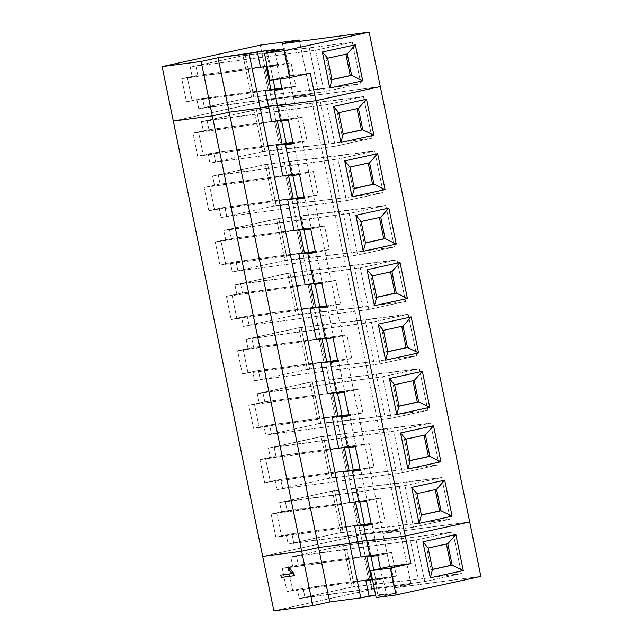 <?xml version="1.0" encoding="UTF-8"?>
<svg xmlns="http://www.w3.org/2000/svg" width="643" height="643" viewBox="0 0 643 643"><rect width="100%" height="100%" fill="white"/><g stroke="black" fill="none" stroke-linecap="round" stroke-linejoin="round"><path stroke-width="0.48" stroke-dasharray="3.21 2.41" d="M469.687 521.947L382.947 533.457L399.825 529.76L360.844 534.928L262.682 556.428L360.844 534.928L399.825 529.76L382.947 533.457L469.687 521.947L382.947 533.457L394.119 587.879L480.86 576.369L394.119 587.879L382.947 533.457L469.687 521.947M366.687 540.458L375.07 539.348L366.823 541.149L375.07 539.348L378.237 554.772L369.99 556.581L378.237 554.772L375.07 539.348L366.687 540.458M396.586 593.111L376.171 597.58L396.586 593.111L377.996 595.571L386.242 593.77L375.673 595.169L386.242 593.77L377.996 595.571L396.586 593.111L391.065 566.218L396.586 593.111M273.854 610.85L372.016 589.35L410.998 584.182L394.119 587.879L410.998 584.182L399.825 529.76L410.998 584.182L372.016 589.35L360.844 534.928L372.016 589.35L273.854 610.85M299.333 598.553L354.301 586.512L345.773 544.951L290.797 556.991L292.686 566.202L282.285 568.476L287.035 591.616L297.436 589.342L299.333 598.553L297.436 589.342L368.576 579.56L363.825 556.42L298.336 565.109L296.447 555.898L416.15 540.016L424.685 581.585L304.975 597.468L303.086 588.249L304.975 597.468L299.333 598.553L424.685 581.585L461.401 573.54L418.368 579.255L354.301 586.512L299.333 598.553M366.719 556.299L366.623 555.833L361.028 557.055L366.623 555.833L366.719 556.299M380.407 568.557L382.577 579.118L374.829 580.147L377.996 595.571L374.829 580.147L383.075 578.346L386.242 593.77L383.075 578.346L372.506 579.745L383.075 578.346L374.829 580.147L382.577 579.118L396.418 576.088L372.41 579.271L396.418 576.088L391.579 552.522L366.623 555.833L391.579 552.522L377.738 555.552L391.579 552.522L396.418 576.088L382.577 579.118L380.407 568.557M369.854 555.89L378.237 554.772L369.854 555.89M348.86 559.306L282.285 568.476L298.336 565.109L363.825 556.42L348.86 559.306L363.825 556.42L368.576 579.56L353.61 582.445L348.86 559.306L353.61 582.445L287.035 591.616L282.285 568.476L287.927 567.391L292.678 590.531L287.927 567.391L348.86 559.306M461.401 573.54L452.865 531.978L409.84 537.685L418.368 579.255L461.401 573.54L424.685 581.585L416.15 540.016L290.797 556.991L345.773 544.951L354.301 586.512L352.099 587.147L343.563 545.577L368.109 542.322L371.011 556.444L368.109 542.322L409.84 537.685L343.563 545.577L352.099 587.147L418.368 579.255L409.84 537.685L452.865 531.978L416.15 540.016L452.865 531.978L461.401 573.54M373.792 570.003L376.637 583.892L373.792 570.003M290.797 556.991L296.447 555.898L298.336 565.109L292.686 566.202L290.797 556.991M446.395 543.914L426.759 548.214L431.156 569.642L432.514 569.344L431.156 569.642L426.759 548.214L446.395 543.914M428.134 548.037L426.759 548.214L428.134 548.037M432.538 569.457L431.156 569.642L432.538 569.457M353.61 582.445L368.576 579.56L303.086 588.249L287.035 591.616L353.61 582.445M281.441 577.406L294.349 575.686L281.24 577.446L280.967 575.075L281.441 577.406M292.227 573.58L289.286 569.802L292.227 573.58M288.699 566.949L289.286 569.802L288.699 566.949M380.318 86.572L293.578 98.082L282.406 43.66L293.578 98.082L310.456 94.384L271.475 99.552L173.313 121.053L271.475 99.552L260.302 45.131L271.475 99.552L310.456 94.384L299.582 41.377L310.456 94.384L293.578 98.082L380.318 86.572L293.578 98.082L382.947 533.457L399.825 529.76L382.947 533.457L293.578 98.082L380.318 86.572M310.272 73.141L290.395 75.778L284.873 48.892L290.395 75.778L310.272 73.141M266.604 52.887L269.449 66.784L277.197 65.755L279.906 78.936L277.197 65.755L269.449 66.784L266.604 52.887M269.972 80.246L290.395 75.778L269.972 80.246M266.178 66.502L266.081 66.036L260.487 67.258L266.081 66.036L266.178 66.502M267.126 66.382L277.696 64.975L274.529 49.551L277.696 64.975L269.449 66.784L277.696 64.975L267.126 66.382M281.907 88.686L282.534 88.541L285.701 103.973L277.454 105.773L285.701 103.973L282.534 88.541L281.907 88.686M282.036 89.321L295.876 86.291L281.795 88.163L295.876 86.291L291.038 62.725L266.081 66.036L291.038 62.725L277.197 65.755L291.038 62.725L295.876 86.291L282.036 89.321M281.891 88.63L282.534 88.541L281.891 88.63M324.144 91.788L204.434 107.67L202.545 98.451L268.035 89.763L263.284 66.623L197.795 75.311L195.906 66.1L315.609 50.218L324.144 91.788L360.86 83.743L251.558 97.35L253.76 96.715L245.232 55.153L190.256 67.193L192.144 76.404L181.744 78.679L186.494 101.819L196.895 99.544L198.791 108.755L253.76 96.715L198.791 108.755L196.895 99.544L186.494 101.819L181.744 78.679L187.386 77.594L192.136 100.734L186.494 101.819L192.136 100.734L187.386 77.594L248.319 69.508L253.069 92.648L192.136 100.734L253.069 92.648L268.035 89.763L196.895 99.544L202.545 98.451L204.434 107.67L198.791 108.755L324.144 91.788L315.609 50.218L195.906 66.1L197.795 75.311L192.144 76.404L190.256 67.193L245.232 55.153L309.299 47.887L352.324 42.181L315.609 50.218L352.324 42.181L360.86 83.743L324.144 91.788M248.319 69.508L181.744 78.679L197.795 75.311L263.284 66.623L248.319 69.508L263.284 66.623L268.035 89.763L253.069 92.648L248.319 69.508M345.878 54.237L326.218 58.417L330.615 79.845L331.973 79.547L330.615 79.845L326.218 58.417L345.878 54.237M352.324 42.181L309.299 47.887L317.827 89.457L360.86 83.743L352.324 42.181M251.558 97.35L243.022 55.78L245.232 55.153L253.76 96.715L251.558 97.35L276.096 94.095L275.067 89.055L276.096 94.095L317.827 89.457L309.299 47.887L243.022 55.78L251.558 97.35M273.171 79.828L267.568 52.525L273.171 79.828M347.228 53.94L345.854 54.116L347.228 53.94M327.592 58.24L326.218 58.417L327.592 58.24M331.997 79.66L330.615 79.845L331.997 79.66M277.318 105.082L285.701 103.973L277.318 105.082L285.701 103.973L277.454 105.773L285.701 103.973L277.318 105.082M366.823 541.149L375.07 539.348L366.823 541.149M262.682 556.428L360.844 534.928L399.825 529.76L360.844 534.928L271.475 99.552L310.456 94.384L399.825 529.76L310.456 94.384L293.578 98.082L310.456 94.384L271.475 99.552L360.844 534.928L262.682 556.428M436.597 489.315L415.587 493.792L416.969 493.615L415.587 493.792L419.983 515.22L421.366 515.035L419.983 515.22L415.587 493.792L436.597 489.315M352.653 501.998L357.404 525.138L342.438 528.024L337.688 504.884L352.653 501.998L287.164 510.687L285.275 501.476L404.977 485.594L413.513 527.164L293.803 543.046L291.914 533.827L357.404 525.138L352.653 501.998L337.688 504.884L271.113 514.054L281.513 511.78L279.625 502.569L334.601 490.529L343.129 532.091L288.16 544.131L413.513 527.164L404.977 485.594L441.693 477.556L450.229 519.118L413.513 527.164L450.229 519.118L441.693 477.556L398.668 483.263L407.196 524.833L450.229 519.118L340.927 532.725L407.196 524.833L398.668 483.263L356.937 487.9L359.839 502.022L356.937 487.9L332.391 491.156L340.927 532.725L332.391 491.156L441.693 477.556L404.977 485.594L279.625 502.569L285.275 501.476L287.164 510.687L281.513 511.78L352.653 501.998M358.681 501.468L367.065 500.35L360.731 469.494L360.088 469.583L360.731 469.494L367.065 500.35L358.818 502.159L367.065 500.35L358.681 501.468M421.342 514.922L419.983 515.22L421.342 514.922M366.566 501.13L380.407 498.1L385.245 521.666L371.405 524.696L385.245 521.666L371.164 523.539L385.245 521.666L380.407 498.1L349.856 502.633L380.407 498.1L366.566 501.13M344.375 447.456L344.278 446.989L338.684 448.211L344.278 446.989L344.375 447.456M333.203 393.034L333.106 392.568L327.512 393.789L333.106 392.568L333.203 393.034M322.03 338.612L321.934 338.146L316.34 339.367L321.934 338.146L322.03 338.612M310.866 284.19L310.77 283.724L305.168 284.945L310.77 283.724L310.866 284.19M299.694 229.768L299.598 229.302L294.004 230.524L299.598 229.302L299.694 229.768M288.522 175.346L288.426 174.88L282.832 176.102L288.426 174.88L288.522 175.346M277.35 120.924L277.254 120.458L271.659 121.68L277.254 120.458L277.35 120.924M371.276 524.061L371.903 523.916L375.07 539.348L371.903 523.916L371.276 524.061M371.26 524.005L371.903 523.916L371.26 524.005M364.436 524.431L365.473 529.47L364.436 524.431M342.438 528.024L357.404 525.138L291.914 533.827L275.863 537.194L342.438 528.024L281.513 536.109L276.763 512.969L337.688 504.884L342.438 528.024M360.104 469.639L360.731 469.494L360.104 469.639M173.313 121.053L271.475 99.552L173.313 121.053M288.16 544.131L343.129 532.091L334.601 490.529L279.625 502.569L281.513 511.78L271.113 514.054L275.863 537.194L286.264 534.92L288.16 544.131L286.264 534.92L291.914 533.827L293.803 543.046L288.16 544.131M276.988 489.709L331.957 477.669L323.429 436.107L268.452 448.147L270.349 457.358L259.941 459.632L264.691 482.772L275.1 480.498L276.988 489.709L282.639 488.624L280.742 479.405L346.231 470.716L331.266 473.602L326.515 450.462L341.481 447.576L346.231 470.716L341.481 447.576L275.992 456.265L274.103 447.054L393.813 431.172L402.341 472.742L282.639 488.624L402.341 472.742L393.813 431.172L430.521 423.134L439.056 464.696L402.341 472.742L439.056 464.696L430.521 423.134L387.496 428.841L396.024 470.411L439.056 464.696L396.024 470.411L331.957 477.669L276.988 489.709L275.1 480.498L264.691 482.772L331.266 473.602L346.231 470.716L280.742 479.405L275.1 480.498L280.742 479.405L282.639 488.624L276.988 489.709M265.816 435.287L320.785 423.247L312.257 381.685L257.28 393.725L259.177 402.936L248.769 405.211L253.519 428.351L263.927 426.076L265.816 435.287L271.467 434.202L269.57 424.983L335.059 416.294L320.093 419.18L315.343 396.04L330.317 393.154L335.059 416.294L330.317 393.154L264.82 401.843L262.931 392.632L382.641 376.75L391.169 418.32L271.467 434.202L391.169 418.32L382.641 376.75L419.357 368.712L427.884 410.274L391.169 418.32L427.884 410.274L419.357 368.712L376.324 374.419L384.86 415.989L427.884 410.274L384.86 415.989L320.785 423.247L265.816 435.287L263.927 426.076L253.519 428.351L320.093 419.18L335.059 416.294L269.57 424.983L263.927 426.076L269.57 424.983L271.467 434.202L265.816 435.287M254.644 380.865L309.621 368.825L301.085 327.263L246.116 339.303L248.005 348.514L237.597 350.789L242.347 373.929L252.755 371.654L254.644 380.865L260.294 379.78L258.398 370.561L323.895 361.872L308.921 364.758L304.179 341.618L319.145 338.732L323.895 361.872L319.145 338.732L253.647 347.421L251.759 338.21L371.469 322.328L379.997 363.898L260.294 379.78L379.997 363.898L371.469 322.328L408.184 314.29L416.712 355.852L379.997 363.898L416.712 355.852L408.184 314.29L365.152 319.997L373.687 361.567L416.712 355.852L373.687 361.567L309.621 368.825L254.644 380.865L252.755 371.654L242.347 373.929L308.921 364.758L323.895 361.872L258.398 370.561L252.755 371.654L258.398 370.561L260.294 379.78L254.644 380.865M243.472 326.443L298.448 314.403L289.913 272.841L234.944 284.881L236.833 294.092L226.424 296.367L231.175 319.507L241.583 317.232L243.472 326.443L249.122 325.358L247.234 316.139L312.723 307.45L297.757 310.336L293.007 287.196L307.973 284.31L312.723 307.45L307.973 284.31L242.483 292.999L240.586 283.788L360.297 267.906L368.825 309.476L249.122 325.358L368.825 309.476L360.297 267.906L397.012 259.868L405.54 301.43L368.825 309.476L405.54 301.43L397.012 259.868L353.98 265.575L362.515 307.145L405.54 301.43L362.515 307.145L298.448 314.403L243.472 326.443L241.583 317.232L231.175 319.507L297.757 310.336L312.723 307.45L247.234 316.139L241.583 317.232L247.234 316.139L249.122 325.358L243.472 326.443M232.3 272.021L287.276 259.981L278.74 218.419L223.772 230.459L225.661 239.67L215.252 241.945L220.002 265.085L230.411 262.81L232.3 272.021L237.95 270.936L236.061 261.717L301.551 253.029L286.585 255.914L281.835 232.774L296.801 229.889L301.551 253.029L296.801 229.889L231.311 238.577L229.414 229.366L349.125 213.484L357.661 255.054L237.95 270.936L357.661 255.054L349.125 213.484L385.84 205.447L394.368 247.008L357.661 255.054L394.368 247.008L385.84 205.447L342.807 211.153L351.343 252.723L394.368 247.008L351.343 252.723L287.276 259.981L232.3 272.021L230.411 262.81L220.002 265.085L286.585 255.914L301.551 253.029L236.061 261.717L230.411 262.81L236.061 261.717L237.95 270.936L232.3 272.021M221.128 217.599L276.104 205.559L267.568 163.997L212.6 176.037L214.489 185.248L204.088 187.523L208.838 210.663L219.239 208.388L221.128 217.599L226.778 216.514L224.889 207.295L290.379 198.607L275.413 201.492L270.663 178.352L285.629 175.467L290.379 198.607L285.629 175.467L220.139 184.155L218.25 174.944L337.953 159.062L346.489 200.632L226.778 216.514L346.489 200.632L337.953 159.062L374.668 151.025L383.204 192.587L346.489 200.632L383.204 192.587L374.668 151.025L331.635 156.731L340.171 198.301L383.204 192.587L340.171 198.301L276.104 205.559L221.128 217.599L219.239 208.388L208.838 210.663L275.413 201.492L290.379 198.607L224.889 207.295L219.239 208.388L224.889 207.295L226.778 216.514L221.128 217.599M209.964 163.177L264.932 151.137L256.396 109.575L201.428 121.615L203.317 130.826L192.916 133.101L197.666 156.241L208.067 153.966L209.964 163.177L215.606 162.092L213.717 152.873L279.207 144.185L264.241 147.07L259.491 123.93L274.457 121.045L279.207 144.185L274.457 121.045L208.967 129.733L207.078 120.522L326.781 104.64L335.316 146.21L215.606 162.092L335.316 146.21L326.781 104.64L363.496 96.603L372.032 138.165L335.316 146.21L372.032 138.165L363.496 96.603L320.471 102.309L328.999 143.879L372.032 138.165L328.999 143.879L264.932 151.137L209.964 163.177L208.067 153.966L197.666 156.241L264.241 147.07L279.207 144.185L213.717 152.873L208.067 153.966L213.717 152.873L215.606 162.092L209.964 163.177M281.513 536.109L275.863 537.194L271.113 514.054L276.763 512.969L281.513 536.109M425.425 434.893L404.415 439.37L405.797 439.193L404.415 439.37L408.819 460.798L410.194 460.613L408.819 460.798L404.415 439.37L425.425 434.893M347.509 447.046L355.9 445.929L349.567 415.073L348.924 415.161L349.567 415.073L355.9 445.929L347.654 447.737L355.9 445.929L347.509 447.046M410.17 460.501L408.819 460.798L410.17 460.501M355.394 446.708L369.235 443.678L374.073 467.244L360.233 470.274L374.073 467.244L359.992 469.117L374.073 467.244L369.235 443.678L344.278 446.989L369.235 443.678L355.394 446.708M396.024 470.411L387.496 428.841L345.765 433.478L348.667 447.6L345.765 433.478L321.219 436.734L329.755 478.304L396.024 470.411M353.264 470.009L354.301 475.048L353.264 470.009M321.219 436.734L323.429 436.107L331.957 477.669L329.755 478.304L321.219 436.734L430.521 423.134L393.813 431.172L268.452 448.147L321.219 436.734M268.452 448.147L274.103 447.054L275.992 456.265L270.349 457.358L268.452 448.147M326.515 450.462L259.941 459.632L275.992 456.265L341.481 447.576L326.515 450.462L331.266 473.602L270.341 481.687L265.591 458.547L326.515 450.462M348.932 415.217L349.567 415.073L348.932 415.217M270.341 481.687L264.691 482.772L259.941 459.632L265.591 458.547L270.341 481.687M414.253 380.471L393.243 384.948L394.625 384.771L393.243 384.948L397.647 406.376L399.022 406.191L397.647 406.376L393.243 384.948L414.253 380.471M336.337 392.624L344.728 391.507L338.395 360.651L337.752 360.739L338.395 360.651L344.728 391.507L336.482 393.315L344.728 391.507L336.337 392.624M398.998 406.079L397.647 406.376L398.998 406.079M344.222 392.286L358.063 389.256L362.901 412.822L349.061 415.852L362.901 412.822L348.827 414.695L362.901 412.822L358.063 389.256L333.106 392.568L358.063 389.256L344.222 392.286M384.86 415.989L376.324 374.419L334.593 379.057L337.495 393.178L334.593 379.057L310.047 382.312L318.582 423.882L384.86 415.989M342.092 415.587L343.129 420.626L342.092 415.587M310.047 382.312L312.257 381.685L320.785 423.247L318.582 423.882L310.047 382.312L419.357 368.712L382.641 376.75L257.28 393.725L310.047 382.312M257.28 393.725L262.931 392.632L264.82 401.843L259.177 402.936L257.28 393.725M315.343 396.04L248.769 405.211L264.82 401.843L330.317 393.154L315.343 396.04L320.093 419.18L259.169 427.265L254.419 404.125L315.343 396.04M337.76 360.795L338.395 360.651L337.76 360.795M259.169 427.265L253.519 428.351L248.769 405.211L254.419 404.125L259.169 427.265M403.089 326.049L382.079 330.526L383.453 330.349L382.079 330.526L386.475 351.954L387.85 351.769L386.475 351.954L382.079 330.526L403.089 326.049M325.165 338.202L333.556 337.085L327.223 306.229L326.58 306.317L327.223 306.229L333.556 337.085L325.31 338.893L333.556 337.085L325.165 338.202M387.825 351.657L386.475 351.954L387.825 351.657M333.05 337.864L346.899 334.834L351.729 358.4L337.888 361.43L351.729 358.4L337.655 360.273L351.729 358.4L346.899 334.834L321.934 338.146L346.899 334.834L333.05 337.864M373.687 361.567L365.152 319.997L323.421 324.635L326.322 338.757L323.421 324.635L298.882 327.89L307.41 369.46L373.687 361.567M330.92 361.165L331.957 366.205L330.92 361.165M298.882 327.89L301.085 327.263L309.621 368.825L307.41 369.46L298.882 327.89L408.184 314.29L371.469 322.328L246.116 339.303L298.882 327.89M246.116 339.303L251.759 338.21L253.647 347.421L248.005 348.514L246.116 339.303M304.179 341.618L237.597 350.789L253.647 347.421L319.145 338.732L304.179 341.618L308.921 364.758L247.997 372.844L243.247 349.704L304.179 341.618M326.588 306.373L327.223 306.229L326.588 306.373M247.997 372.844L242.347 373.929L237.597 350.789L243.247 349.704L247.997 372.844M391.917 271.627L370.907 276.104L372.281 275.927L370.907 276.104L375.303 297.532L376.677 297.347L375.303 297.532L370.907 276.104L391.917 271.627M313.993 283.78L322.384 282.663L316.051 251.807L315.408 251.895L316.051 251.807L322.384 282.663L314.138 284.471L322.384 282.663L313.993 283.78M376.653 297.235L375.303 297.532L376.653 297.235M321.886 283.442L335.726 280.412L340.565 303.978L326.716 307.008L340.565 303.978L326.483 305.851L340.565 303.978L335.726 280.412L310.77 283.724L335.726 280.412L321.886 283.442M362.515 307.145L353.98 265.575L312.249 270.213L315.15 284.335L312.249 270.213L287.71 273.468L296.238 315.038L362.515 307.145M319.748 306.743L320.785 311.783L319.748 306.743M287.71 273.468L289.913 272.841L298.448 314.403L296.238 315.038L287.71 273.468L397.012 259.868L360.297 267.906L234.944 284.881L287.71 273.468M234.944 284.881L240.586 283.788L242.483 292.999L236.833 294.092L234.944 284.881M293.007 287.196L226.424 296.367L242.483 292.999L307.973 284.31L293.007 287.196L297.757 310.336L236.825 318.422L232.075 295.282L293.007 287.196M315.416 251.952L316.051 251.807L315.416 251.952M236.825 318.422L231.175 319.507L226.424 296.367L232.075 295.282L236.825 318.422M380.744 217.205L359.734 221.682L361.109 221.505L359.734 221.682L364.131 243.11L365.505 242.925L364.131 243.11L359.734 221.682L380.744 217.205M302.821 229.358L311.212 228.241L304.878 197.385L304.235 197.473L304.878 197.385L311.212 228.241L302.966 230.049L311.212 228.241L302.821 229.358M365.481 242.813L364.131 243.11L365.481 242.813M310.714 229.021L324.554 225.99L329.393 249.556L315.552 252.586L329.393 249.556L315.311 251.429L329.393 249.556L324.554 225.99L299.598 229.302L324.554 225.99L310.714 229.021M351.343 252.723L342.807 211.153L301.085 215.791L303.978 229.913L301.085 215.791L276.538 219.046L285.066 260.616L351.343 252.723M308.576 252.321L309.613 257.361L308.576 252.321M276.538 219.046L278.74 218.419L287.276 259.981L285.066 260.616L276.538 219.046L385.84 205.447L349.125 213.484L223.772 230.459L276.538 219.046M223.772 230.459L229.414 229.366L231.311 238.577L225.661 239.67L223.772 230.459M281.835 232.774L215.252 241.945L231.311 238.577L296.801 229.889L281.835 232.774L286.585 255.914L225.653 264L220.903 240.86L281.835 232.774M304.243 197.53L304.878 197.385L304.243 197.53M225.653 264L220.002 265.085L215.252 241.945L220.903 240.86L225.653 264M369.572 162.783L348.562 167.26L349.937 167.084L348.562 167.26L352.959 188.688L354.333 188.503L352.959 188.688L348.562 167.26L369.572 162.783M291.649 174.936L300.04 173.819L293.706 142.963L293.063 143.051L293.706 142.963L300.04 173.819L291.793 175.627L300.04 173.819L291.649 174.936M354.317 188.391L352.959 188.688L354.317 188.391M299.542 174.599L313.382 171.568L318.221 195.134L304.38 198.165L318.221 195.134L304.139 197.007L318.221 195.134L313.382 171.568L288.426 174.88L313.382 171.568L299.542 174.599M340.171 198.301L331.635 156.731L289.913 161.369L292.806 175.491L289.913 161.369L265.366 164.624L273.902 206.194L340.171 198.301M297.412 197.899L298.44 202.939L297.412 197.899M265.366 164.624L267.568 163.997L276.104 205.559L273.902 206.194L265.366 164.624L374.668 151.025L337.953 159.062L212.6 176.037L265.366 164.624M212.6 176.037L218.25 174.944L220.139 184.155L214.489 185.248L212.6 176.037M270.663 178.352L204.088 187.523L220.139 184.155L285.629 175.467L270.663 178.352L275.413 201.492L214.481 209.578L209.731 186.438L270.663 178.352M293.071 143.108L293.706 142.963L293.071 143.108M214.481 209.578L208.838 210.663L204.088 187.523L209.731 186.438L214.481 209.578M358.4 108.362L337.39 112.838L338.765 112.662L337.39 112.838L341.787 134.266L343.169 134.082L341.787 134.266L337.39 112.838L358.4 108.362M280.485 120.514L288.868 119.397L285.701 103.973L288.868 119.397L280.621 121.206L288.868 119.397L280.485 120.514M343.145 133.969L341.787 134.266L343.145 133.969M288.369 120.177L302.21 117.147L307.049 140.713L293.208 143.743L307.049 140.713L292.967 142.585L307.049 140.713L302.21 117.147L277.254 120.458L302.21 117.147L288.369 120.177M328.999 143.879L320.471 102.309L278.74 106.947L281.634 121.069L278.74 106.947L254.194 110.202L262.73 151.772L328.999 143.879M286.239 143.477L287.268 148.517L286.239 143.477M254.194 110.202L256.396 109.575L264.932 151.137L262.73 151.772L254.194 110.202L363.496 96.603L326.781 104.64L201.428 121.615L254.194 110.202M201.428 121.615L207.078 120.522L208.967 129.733L203.317 130.826L201.428 121.615M259.491 123.93L192.916 133.101L208.967 129.733L274.457 121.045L259.491 123.93L264.241 147.07L203.309 155.156L198.558 132.016L259.491 123.93M203.309 155.156L197.666 156.241L192.916 133.101L198.558 132.016L203.309 155.156"/><path stroke-width="0.96" d="M410.949 563.581L390.526 568.05L396.048 594.944L480.86 576.369L469.687 521.947L405.291 536.045L410.949 563.581L391.065 566.218L370.649 570.687L390.526 568.05L410.949 563.581L405.291 536.045L469.687 521.947L480.86 576.369L396.048 594.944L390.526 568.05L370.649 570.687L376.171 597.58L396.048 594.944L376.171 597.58L370.649 570.687L391.065 566.218L410.949 563.581M455.879 534.598L463.265 570.598L430.28 577.816L422.893 541.824L455.879 534.598L447.769 543.737L428.134 548.037L432.538 569.457L452.166 565.157L450.791 565.342L446.395 543.914L450.791 565.342L432.514 569.344L452.166 565.157L447.769 543.737L452.166 565.157L463.265 570.598L455.879 534.598L422.893 541.824L430.28 577.816L463.265 570.598L452.166 565.157L432.538 569.457L430.28 577.816L432.538 569.457L428.134 548.037L422.893 541.824L428.134 548.037L447.769 543.737L455.879 534.598M366.823 541.149L405.291 536.045L366.823 541.149L369.99 556.581L377.738 555.552L380.407 568.557L377.738 555.552L369.99 556.581L366.823 541.149L405.291 536.045L366.823 541.149L363.657 525.725L366.823 541.149M262.682 556.428L301.663 551.252L318.55 547.555L349.615 543.439L366.687 540.458L349.615 543.439L318.55 547.555L301.663 551.252L262.682 556.428L273.854 610.85L262.682 556.428L301.663 551.252L312.836 605.674L273.854 610.85L312.836 605.674L301.663 551.252L262.682 556.428L162.14 66.631L201.122 61.455L218.009 57.757L229.181 112.179L260.246 108.064L249.074 53.642L218.009 57.757L274.529 49.551L266.282 51.352L266.604 52.887L266.282 51.352L284.873 48.892L266.282 51.352L274.529 49.551L257.321 51.834L249.074 53.642L260.246 108.064L268.493 106.256L265.326 90.832L270.92 89.602L266.081 66.036L270.92 89.602L265.326 90.832L282.534 88.541L274.288 90.35L277.454 105.773L315.922 100.67L380.318 86.572L369.146 32.15L380.318 86.572L315.922 100.67L310.272 73.141L315.922 100.67L277.454 105.773L274.288 90.35L282.534 88.541L265.326 90.832L268.493 106.256L277.318 105.082L260.246 108.064L229.181 112.179L218.009 57.757L201.122 61.455L162.14 66.631L260.302 45.131L162.14 66.631L173.313 121.053L212.294 115.877L201.122 61.455L212.294 115.877L229.181 112.179L212.294 115.877L173.313 121.053L262.682 556.428M375.673 595.169L360.787 597.861L329.722 601.977L312.836 605.674L329.722 601.977L318.55 547.555L329.722 601.977L360.787 597.861L349.615 543.439L360.787 597.861L369.034 596.053L365.867 580.629L371.461 579.399L366.623 555.833L371.461 579.399L365.867 580.629L369.034 596.053L375.673 595.169M361.028 557.055L357.862 541.631L361.028 557.055L369.854 555.89L361.028 557.055M372.506 579.745L365.867 580.629L372.506 579.745M372.41 579.271L371.461 579.399L372.41 579.271M371.011 556.444L373.792 570.003L371.011 556.444M294.349 575.686L281.24 577.446L280.774 575.115L292.035 573.62L289.093 569.843L288.699 566.949L293.907 573.532L288.699 566.949L293.907 573.532L294.349 575.686M292.227 573.58L280.967 575.075L292.227 573.58M281.24 577.446L294.148 575.734L293.706 573.58L288.506 566.997L289.093 569.843L292.035 573.62L280.774 575.115L281.24 577.446M282.406 43.66L369.146 32.15L284.335 50.725L289.856 77.61L310.272 73.141L289.856 77.61L284.335 50.725L369.146 32.15L282.406 43.66L299.284 39.962L260.302 45.131L299.284 39.962L299.582 41.377L299.284 39.962L282.406 43.66M362.724 80.801L329.738 88.019L322.352 52.027L355.338 44.801L362.724 80.801L351.625 75.36L347.228 53.94L327.592 58.24L331.997 79.66L327.592 58.24L322.352 52.027L329.738 88.019L331.997 79.66L329.738 88.019L362.724 80.801L355.338 44.801L347.228 53.94L351.625 75.36L331.997 79.66L351.625 75.36L362.724 80.801M279.906 78.936L282.036 89.321L274.288 90.35L282.036 89.321L279.906 78.936M284.873 48.892L264.458 53.361L284.335 50.725L264.458 53.361L269.972 80.246L289.856 77.61L269.972 80.246L264.458 53.361L284.873 48.892M260.487 67.258L257.321 51.834L260.487 67.258L267.126 66.382L260.487 67.258M281.795 88.163L270.92 89.602L281.795 88.163M350.25 75.544L345.854 54.116L350.25 75.544L351.625 75.36L331.973 79.547L350.25 75.544M275.067 89.055L273.171 79.828L275.067 89.055M322.352 52.027L327.592 58.24L347.228 53.94L355.338 44.801L322.352 52.027M419.107 523.394L452.093 516.176L440.994 510.735L421.366 515.035L419.107 523.394L421.366 515.035L416.969 493.615L411.721 487.402L419.107 523.394L411.721 487.402L444.707 480.176L436.597 489.315L440.994 510.735L436.597 489.315L416.969 493.615L421.366 515.035L440.994 510.735L452.093 516.176L444.707 480.176L452.093 516.176L419.107 523.394M366.687 540.458L349.615 543.439L318.55 547.555L301.663 551.252L212.294 115.877L173.313 121.053L212.294 115.877L301.663 551.252L318.55 547.555L229.181 112.179L212.294 115.877L229.181 112.179L318.55 547.555L349.615 543.439L357.862 541.631L354.695 526.207L360.289 524.977L355.45 501.411L360.289 524.977L354.695 526.207L371.903 523.916L363.657 525.725L371.903 523.916L354.695 526.207L357.862 541.631L366.687 540.458M469.687 521.947L405.291 536.045L315.922 100.67L277.454 105.773L280.621 121.206L288.369 120.177L293.208 143.743L285.46 144.771L291.793 175.627L299.542 174.599L304.38 198.165L296.632 199.193L302.966 230.049L310.714 229.021L315.552 252.586L307.804 253.615L314.138 284.471L321.886 283.442L326.716 307.008L318.976 308.037L325.31 338.893L333.05 337.864L337.888 361.43L330.148 362.459L336.482 393.315L344.222 392.286L349.061 415.852L341.32 416.881L347.654 447.737L355.394 446.708L360.233 470.274L352.493 471.303L358.818 502.159L366.566 501.13L371.405 524.696L363.657 525.725L371.405 524.696L366.566 501.13L358.818 502.159L352.493 471.303L360.731 469.494L343.523 471.785L349.856 502.633L358.681 501.468L349.856 502.633L343.523 471.785L349.117 470.555L344.278 446.989L349.117 470.555L343.523 471.785L360.731 469.494L352.493 471.303L360.233 470.274L355.394 446.708L347.654 447.737L341.32 416.881L349.567 415.073L332.351 417.363L337.945 416.134L333.106 392.568L337.945 416.134L332.351 417.363L338.684 448.211L332.351 417.363L349.567 415.073L341.32 416.881L349.061 415.852L344.222 392.286L336.482 393.315L330.148 362.459L338.395 360.651L321.178 362.941L326.773 361.712L321.934 338.146L326.773 361.712L321.178 362.941L327.512 393.789L321.178 362.941L338.395 360.651L330.148 362.459L337.888 361.43L333.05 337.864L325.31 338.893L318.976 308.037L327.223 306.229L310.006 308.519L315.609 307.29L310.77 283.724L315.609 307.29L310.006 308.519L316.34 339.367L310.006 308.519L327.223 306.229L318.976 308.037L326.716 307.008L321.886 283.442L314.138 284.471L307.804 253.615L316.051 251.807L298.834 254.098L304.436 252.868L299.598 229.302L304.436 252.868L298.834 254.098L305.168 284.945L298.834 254.098L316.051 251.807L307.804 253.615L315.552 252.586L310.714 229.021L302.966 230.049L296.632 199.193L304.878 197.385L287.67 199.676L293.264 198.446L288.426 174.88L293.264 198.446L287.67 199.676L294.004 230.524L287.67 199.676L304.878 197.385L296.632 199.193L304.38 198.165L299.542 174.599L291.793 175.627L285.46 144.771L293.706 142.963L276.498 145.254L282.092 144.024L277.254 120.458L282.092 144.024L276.498 145.254L282.832 176.102L276.498 145.254L293.706 142.963L285.46 144.771L293.208 143.743L288.369 120.177L280.621 121.206L277.454 105.773L315.922 100.67L405.291 536.045L469.687 521.947L380.318 86.572L315.922 100.67L380.318 86.572L469.687 521.947M439.619 510.92L421.342 514.922L439.619 510.92L435.223 489.492L439.619 510.92M271.659 121.68L268.493 106.256L260.246 108.064L349.615 543.439L260.246 108.064L229.181 112.179L260.246 108.064L277.318 105.082L268.493 106.256L271.659 121.68L280.485 120.514L271.659 121.68M371.164 523.539L360.289 524.977L371.164 523.539M359.839 502.022L364.436 524.431L359.839 502.022M433.535 425.754L440.921 461.754L407.935 468.972L400.549 432.98L433.535 425.754L425.425 434.893L429.829 456.313L410.194 460.613L407.935 468.972L440.921 461.754L429.829 456.313L425.425 434.893L405.797 439.193L400.549 432.98L407.935 468.972L410.194 460.613L405.797 439.193L410.194 460.613L429.829 456.313L440.921 461.754L433.535 425.754L400.549 432.98L405.797 439.193L425.425 434.893L433.535 425.754M422.363 371.332L429.749 407.332L396.771 414.55L389.377 378.558L422.363 371.332L414.253 380.471L418.657 401.891L399.022 406.191L396.771 414.55L429.749 407.332L418.657 401.891L414.253 380.471L394.625 384.771L389.377 378.558L396.771 414.55L399.022 406.191L394.625 384.771L399.022 406.191L418.657 401.891L429.749 407.332L422.363 371.332L389.377 378.558L394.625 384.771L414.253 380.471L422.363 371.332M411.19 316.911L418.577 352.911L385.599 360.128L378.205 324.136L411.19 316.911L403.089 326.049L407.485 347.469L387.85 351.769L385.599 360.128L418.577 352.911L407.485 347.469L403.089 326.049L383.453 330.349L378.205 324.136L385.599 360.128L387.85 351.769L383.453 330.349L387.85 351.769L407.485 347.469L418.577 352.911L411.19 316.911L378.205 324.136L383.453 330.349L403.089 326.049L411.19 316.911M400.018 262.489L407.405 298.489L374.427 305.706L367.032 269.714L400.018 262.489L391.917 271.627L396.313 293.047L376.677 297.347L374.427 305.706L407.405 298.489L396.313 293.047L391.917 271.627L372.281 275.927L367.032 269.714L374.427 305.706L376.677 297.347L372.281 275.927L376.677 297.347L396.313 293.047L407.405 298.489L400.018 262.489L367.032 269.714L372.281 275.927L391.917 271.627L400.018 262.489M388.846 208.067L396.241 244.067L363.255 251.284L355.868 215.292L388.846 208.067L380.744 217.205L385.141 238.625L365.505 242.925L363.255 251.284L396.241 244.067L385.141 238.625L380.744 217.205L361.109 221.505L355.868 215.292L363.255 251.284L365.505 242.925L361.109 221.505L365.505 242.925L385.141 238.625L396.241 244.067L388.846 208.067L355.868 215.292L361.109 221.505L380.744 217.205L388.846 208.067M377.674 153.645L385.069 189.645L352.083 196.862L344.696 160.871L377.674 153.645L369.572 162.783L373.969 184.203L354.333 188.503L352.083 196.862L385.069 189.645L373.969 184.203L369.572 162.783L349.937 167.084L344.696 160.871L352.083 196.862L354.333 188.503L349.937 167.084L354.333 188.503L373.969 184.203L385.069 189.645L377.674 153.645L344.696 160.871L349.937 167.084L369.572 162.783L377.674 153.645M366.51 99.223L373.896 135.223L340.911 142.441L333.524 106.449L366.51 99.223L358.4 108.362L362.797 129.782L343.169 134.082L340.911 142.441L373.896 135.223L362.797 129.782L358.4 108.362L338.765 112.662L333.524 106.449L340.911 142.441L343.169 134.082L338.765 112.662L343.169 134.082L362.797 129.782L373.896 135.223L366.51 99.223L333.524 106.449L338.765 112.662L358.4 108.362L366.51 99.223M411.721 487.402L416.969 493.615L436.597 489.315L444.707 480.176L411.721 487.402M428.447 456.498L410.17 460.501L428.447 456.498L424.05 435.07L428.447 456.498M338.684 448.211L347.509 447.046L338.684 448.211M359.992 469.117L349.117 470.555L359.992 469.117M348.667 447.6L353.264 470.009L348.667 447.6M417.275 402.076L398.998 406.079L417.275 402.076L412.878 380.648L417.275 402.076M327.512 393.789L336.337 392.624L327.512 393.789M348.827 414.695L337.945 416.134L348.827 414.695M337.495 393.178L342.092 415.587L337.495 393.178M406.103 347.654L387.825 351.657L406.103 347.654L401.706 326.226L406.103 347.654M316.34 339.367L325.165 338.202L316.34 339.367M337.655 360.273L326.773 361.712L337.655 360.273M326.322 338.757L330.92 361.165L326.322 338.757M394.939 293.232L376.653 297.235L394.939 293.232L390.534 271.804L394.939 293.232M305.168 284.945L313.993 283.78L305.168 284.945M326.483 305.851L315.609 307.29L326.483 305.851M315.15 284.335L319.748 306.743L315.15 284.335M383.767 238.81L365.481 242.813L383.767 238.81L379.362 217.382L383.767 238.81M294.004 230.524L302.821 229.358L294.004 230.524M315.311 251.429L304.436 252.868L315.311 251.429M303.978 229.913L308.576 252.321L303.978 229.913M372.594 184.388L354.317 188.391L372.594 184.388L368.198 162.96L372.594 184.388M282.832 176.102L291.649 174.936L282.832 176.102M304.139 197.007L293.264 198.446L304.139 197.007M292.806 175.491L297.412 197.899L292.806 175.491M361.422 129.966L343.145 133.969L361.422 129.966L357.026 108.538L361.422 129.966M292.967 142.585L282.092 144.024L292.967 142.585M281.634 121.069L286.239 143.477L281.634 121.069"/></g></svg>
